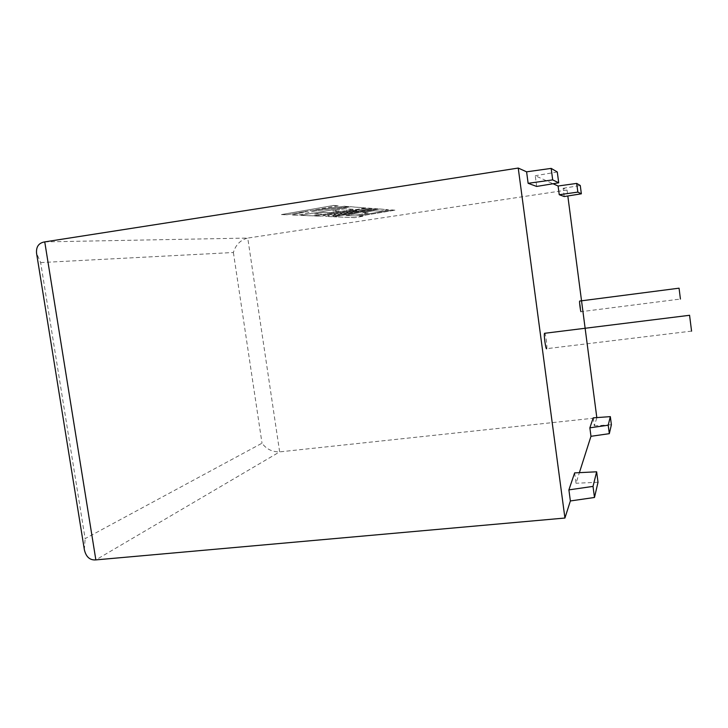 <?xml version="1.0" encoding="UTF-8"?>
<svg xmlns="http://www.w3.org/2000/svg" width="728" height="728" viewBox="0 0 728 728"><rect width="100%" height="100%" fill="white"/><g stroke="black" fill="none" stroke-linecap="round" stroke-linejoin="round"><path stroke-width="0.55" stroke-dasharray="3.64 2.73" d="M679.051 288.197L680.416 299.035L581.044 311.693L579.706 301.046M691.573 331.149L689.562 315.242M546.646 348.721L546.683 348.676C547.52 347.729 545.691 333.406 544.708 333.242M574.638 472.891L576.012 483.255L579.388 472.654M593.238 417.845L594.294 425.88L596.851 417.845L279.652 451.879C272.263 452.015 266.384 449.121 262.016 443.206L85.121 538.629L40.65 262.59L36.555 253.208M564.236 196.542L563.154 188.288L567.039 190.044L567.822 195.969M536.673 186.441L535.253 175.721L553.062 183.747M567.039 190.044L247.748 238.065L44.745 241.887M557.293 171.99L535.253 175.721M563.154 188.288L580.271 185.504M594.294 425.88L611.393 424.733M598.016 482.264L576.012 483.255M84.375 549.804L85.121 538.629M40.65 262.59L233.388 252.507C235.736 244.735 240.522 239.921 247.748 238.065L279.652 451.879L95.85 559.896M346.055 215.515L356.028 215.961L391.737 209.964L394.894 210.21L359.55 216.134L362.863 216.289L354.654 217.663L333.661 216.78L379.461 209.018L388.434 209.709L379.798 211.156L374.119 210.765L362.762 212.685L368.131 213.004L359.887 214.396L354.399 214.096L346.046 215.442L356.028 215.961M356.019 215.888L391.737 209.964M391.728 209.892L394.894 210.21M394.885 210.137L359.55 216.134M359.541 216.061L362.863 216.289M362.853 216.225L354.654 217.663M354.645 217.59L333.661 216.78M333.651 216.707L379.461 209.018M379.443 208.945L388.434 209.709M388.424 209.637L379.798 211.156M379.789 211.084L374.119 210.765M374.11 210.692L362.762 212.685M362.753 212.612L368.131 213.004M368.113 212.94L359.887 214.396M359.878 214.323L354.399 214.096M354.381 214.023L346.046 215.442M331.968 216.707L325.644 216.444L356.829 210.656L320.939 216.243L314.378 215.97L353.18 209.309L345.099 208.754L332.751 210.883L339.257 211.275L330.321 212.804L323.66 212.449L314.614 214.005L321.831 214.351L312.803 215.898L300.673 215.388L350.441 206.779L365.774 207.962L323.205 215.242L368.532 208.172L372.026 208.445L333.124 215.743L374.784 208.654L377.969 208.9L331.968 216.707L325.644 216.444M325.634 216.371L356.829 210.656M356.82 210.574L320.939 216.243M320.921 216.171L314.378 215.97M314.36 215.888L353.18 209.309M353.171 209.236L345.099 208.754M345.09 208.672L332.751 210.883M332.741 210.802L339.257 211.275M339.239 211.193L330.321 212.804M330.312 212.722L323.66 212.449M323.651 212.367L314.614 214.005M314.605 213.923L321.831 214.351M321.822 214.278L312.803 215.898M312.785 215.825L300.673 215.388M300.664 215.306L350.441 206.779M350.432 206.697L365.774 207.962M365.765 207.88L323.205 215.242M323.186 215.169L368.532 208.172M368.523 208.099L372.026 208.445M372.008 208.363L333.124 215.743M333.115 215.661L374.784 208.654M374.774 208.581L377.969 208.9M377.959 208.827L331.95 216.635M281.427 214.578L333.469 205.478L338.147 205.833L309.891 210.765L344.089 206.288L348.767 206.652L314.987 211.047L297.97 215.279L292.201 215.033L308.344 211.038L286.732 214.806L281.427 214.578L333.469 205.478M333.451 205.387L338.147 205.833M338.129 205.751L309.891 210.765M309.882 210.674L344.089 206.288M344.071 206.206L348.767 206.652M348.748 206.57L314.987 211.047M314.978 210.965L297.97 215.279M297.961 215.197L292.201 215.033M292.192 214.951L308.344 211.038M308.335 210.947L286.732 214.806M286.723 214.724L281.418 214.496M233.388 252.507L262.016 443.206M691.564 331.113L546.683 348.676"/><path stroke-width="1.09" d="M679.06 288.179L579.706 301.046M689.562 315.242L691.573 331.149M544.708 333.242L544.544 333.306C543.634 334.334 545.791 350.123 546.646 348.721M581.044 311.693C580.644 312.43 579.197 301.483 579.634 301.055M568.896 489.88L570.37 500.955L594.476 497.479L598.016 482.264L596.641 471.799L574.638 472.891L568.896 489.88L593.02 486.395L594.476 497.479M579.388 472.654L590.972 436.3L589.862 427.837L593.238 417.845L610.337 416.634L611.393 424.733L609.318 433.67L590.972 436.3M567.822 195.969L596.814 417.59M559.24 194.713L564.236 196.542L581.354 193.812L580.271 185.504L576.712 183.411L558.103 186.013L559.24 194.713L577.85 192.11L576.712 183.411M553.062 183.747L558.103 186.013M536.673 186.441L528.128 183.31L526.599 171.826L551.178 168.396L557.293 171.99L558.713 182.81L536.673 186.441M44.745 241.887L95.85 559.896C89.917 560.36 86.095 556.993 84.375 549.804L36.555 253.208C36.063 246.656 38.793 242.888 44.745 241.887L518.236 168.059L526.599 171.826M518.236 168.059L564.928 518.036L570.37 500.955M95.85 559.896L564.928 518.036M528.128 183.31L552.689 179.889L551.178 168.396M552.689 179.889L558.713 182.81M581.354 193.812L577.85 192.11M610.337 416.634L608.208 425.207L609.318 433.67M608.208 425.207L589.862 427.837M593.02 486.395L596.641 471.799M680.416 299.035L679.069 288.197M689.598 315.288L544.544 333.306"/></g></svg>
